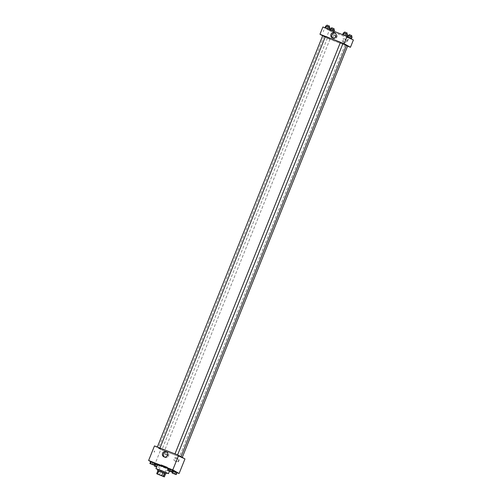 <?xml version="1.0" encoding="UTF-8"?>
<svg xmlns="http://www.w3.org/2000/svg" width="502" height="502" viewBox="0 0 502 502"><rect width="100%" height="100%" fill="white"/><g stroke="black" fill="none" stroke-linecap="round" stroke-linejoin="round"><path stroke-width="0.38" stroke-dasharray="2.51 1.88" d="M167.304 467.13L161.161 464.701L167.304 467.13M159.266 474.974L160.514 471.855L164.75 473.505L163.501 476.624M157.91 470.707L164.75 473.505M160.514 471.855L159.059 471.234L157.81 474.352M157.954 470.6L159.059 471.234M166.357 472.821L158.036 469.477M166.287 472.997L157.961 469.652M168.245 468.554L170.109 469.502L163.771 467.23L157.628 464.482M155.275 464.206L172.067 470.757M172.908 471.083L176.974 472.671M150.631 461.627L154.465 463.804M173.604 473.687L174.439 471.61L172.958 470.951L177.03 472.539L176.472 472.401L175.637 474.478M155.971 466.816L156.806 464.733L155.325 464.074L159.398 465.661L157.484 464.833L157.917 465.003L157.082 467.08L156.649 466.91M151.347 464.187L152.188 462.11L150.707 461.451L154.773 463.032L154.221 462.9L153.38 464.977M168.979 471.064L169.814 468.981L168.339 468.322L172.406 469.91L171.853 469.778L171.013 471.855M154.246 451.229L154.12 452.277L154.836 450.445L154.127 452.277L154.252 451.229M154.478 445.933L160.803 449.528L154.955 464.08M164.223 456.945A2.811 2.705 -60.4 0 0 168.515 455.998A2.811 2.705 -60.4 0 0 166.94 452.164M178.988 459.863L178.279 461.689M167.015 454.354A1.682 1.619 -60.4 0 0 165.56 457.378A1.682 1.619 -60.4 0 0 167.793 456.713A1.682 1.619 -60.4 0 0 167.015 454.354M177.08 458.276A1.682 1.619 -60.4 0 0 175.625 461.3A1.682 1.619 -60.4 0 0 177.859 460.635A1.682 1.619 -60.4 0 0 177.08 458.276M160.803 449.528L184.962 458.947M165.961 453.758A1.682 1.619 119.6 0 1 166.739 456.117A1.682 1.619 119.6 0 1 164.499 456.776A1.682 1.619 119.6 0 1 165.961 453.758M176.026 457.68A1.682 1.619 119.6 0 1 176.804 460.039A1.682 1.619 119.6 0 1 174.564 460.698A1.682 1.619 119.6 0 1 176.026 457.68M174.966 454.072L177.526 455.088L174.966 454.072M164.468 450.802L161.914 449.792L164.468 450.802M182.1 457.68L179.547 456.663L182.1 457.68M159.849 448.179L157.289 447.163L159.849 448.179M180.544 456.663A12.067 0.452 21.9 0 1 180.908 456.939A12.067 0.452 21.9 0 1 169.55 452.86A12.067 0.452 21.9 0 1 158.525 447.941A12.067 0.452 21.9 0 1 168.371 451.411A12.067 0.452 21.9 0 1 180.544 456.663M346.399 45.268A12.067 0.452 21.9 0 1 335.041 41.189A12.067 0.452 21.9 0 1 324.016 36.269A12.067 0.452 21.9 0 1 325.365 36.583M340.394 42.419A12.067 0.452 21.9 0 1 342.966 43.53M340.456 42.4L343.017 43.417M329.958 39.137L327.404 38.121L329.958 39.137M347.635 46.04L346.324 45.456M325.384 36.539L322.78 35.498M347.585 46.159L326.294 37.857L329.224 30.584L353.377 39.997M322.661 35.793L326.294 37.857M333.297 36.376A1.682 1.619 -60.4 0 0 336.214 37.769A1.682 1.619 -60.4 0 0 335.43 35.41A1.682 1.619 -60.4 0 0 333.297 36.376M346.38 41.478A1.682 1.619 -60.4 0 0 345.495 39.332A1.682 1.619 -60.4 0 0 344.039 42.35A1.682 1.619 -60.4 0 0 346.38 41.478M342.602 34.82L346.675 36.408L342.659 34.688M324.97 27.949L329.042 29.536L325.026 27.817M329.594 30.572L333.661 32.159L329.594 30.572L333.661 32.159L329.594 30.572L329.933 29.731M322.893 26.982L329.224 30.584M351.293 39.037L347.227 37.449L351.369 38.855M334.376 34.807A1.682 1.619 119.6 0 1 335.154 37.167A1.682 1.619 119.6 0 1 332.92 37.832A1.682 1.619 119.6 0 1 334.376 34.807M344.441 38.729A1.682 1.619 119.6 0 1 345.219 41.089A1.682 1.619 119.6 0 1 342.985 41.754A1.682 1.619 119.6 0 1 344.441 38.729M323.156 31.764L323.878 29.944L323.156 31.764M332.638 38.001A2.811 2.705 -60.4 0 0 337.011 36.872A2.811 2.705 -60.4 0 0 335.355 33.22M348.03 39.357L347.321 41.189M343.443 32.743L347.509 34.331M346.731 34.029L344.171 33.013L346.731 34.029M344.918 33.402L344.083 35.479M346.951 34.192L346.116 36.276M347.196 33.019L344.592 31.977M325.811 25.872L329.877 27.453M329.099 27.152L326.538 26.142L329.099 27.152M327.285 26.531L326.451 28.608M329.318 27.321L328.484 29.398M329.563 26.148L326.959 25.1M348.062 35.372L352.128 36.953M351.356 36.652L348.796 35.642L351.356 36.652M347.535 36.677L347.227 37.449M349.543 36.031L348.708 38.108M351.576 36.822L350.741 38.899M349.944 38.052L349.812 38.378M348.03 36.96L347.779 37.581M351.814 35.648L349.216 34.6M330.429 28.495L334.495 30.082M333.723 29.781L331.163 28.765L333.723 29.781M331.91 29.154L331.075 31.231M333.943 29.944L333.108 32.028M333.999 31.319L333.661 32.159M332.493 30.729L332.186 31.5M330.46 29.938L330.147 30.71M334.181 28.771L331.584 27.723M170.831 471.723L168.239 470.681M169.814 468.981L171.853 469.778M153.198 464.846L150.606 463.804M152.188 462.11L154.221 462.9M175.455 474.346L172.864 473.304M174.439 471.61L176.472 472.401M156.637 466.948L157.082 467.08M156.637 466.935L155.231 466.433M156.806 464.733L158.839 465.53L158.005 467.607M158.839 465.53L159.398 465.661L158.557 467.738M159.398 465.661L157.917 465.003M163.646 476.561L167.404 467.205M157.402 474.057L161.161 464.701M170.109 469.502L169.412 471.234M163.702 456.726L164.681 457.278M166.476 451.831L167.461 452.39M167.216 454.454L166.162 453.852M165.56 457.378L164.499 456.776M177.281 458.376L176.227 457.774M175.625 461.3L174.564 460.698M324.016 36.269L158.525 447.941M327.404 38.121L161.914 449.792M330.002 39.169L164.512 450.84M345.037 44.998L179.547 456.663M335.637 35.504L334.577 34.908M333.974 38.428L332.92 37.832M345.696 39.426L344.642 38.83M344.039 42.35L342.985 41.754M332.117 37.776L333.096 38.334M334.897 32.887L335.876 33.446"/><path stroke-width="0.75" d="M163.545 476.486L157.402 474.057L163.545 476.486M161.782 475.645L156.699 473.719L164.349 476.9L161.782 475.645L163.037 472.526L158.801 470.876L157.546 473.995M164.349 476.9L165.604 473.781L164.493 473.148L163.238 476.266M156.699 473.719L157.954 470.6L158.801 470.876M163.037 472.526L164.493 473.148M165.597 473.794L157.91 470.707M157.615 470.518L158.036 469.477L161.694 470.769L166.357 472.821L165.936 473.863M157.961 469.652L155.953 468.642L161.443 470.581L168.233 473.505L166.287 472.997M155.953 468.642L157.628 464.482L168.245 468.554M154.465 463.804L155.275 464.206M172.067 470.757L172.908 471.083M176.974 472.671L179.107 473.499L172.776 469.903L148.623 460.485L150.631 461.627M176.189 474.616L177.03 472.539L173.516 471.083L172.958 470.951L172.123 473.028L176.189 474.616L172.123 473.028M156.649 466.91L155.049 466.289L155.884 464.212L157.484 464.833L155.325 464.074L154.49 466.157L156.637 466.935M153.938 465.116L154.773 463.032L151.259 461.583L150.707 461.451L149.872 463.528L153.938 465.116L149.872 463.528M171.571 471.987L172.406 469.91L168.892 468.46L168.339 468.322L167.505 470.405L171.571 471.987L167.505 470.405M179.107 473.499L184.962 458.947L178.63 455.352L154.478 445.933L148.623 460.485M164.041 456.883A2.811 2.705 119.6 0 1 162.736 452.942A2.811 2.705 119.6 0 1 166.476 451.831A2.811 2.705 119.6 0 1 164.041 456.883M178.63 455.352L172.776 469.903M166.94 452.164A2.811 2.705 -60.4 0 0 164.223 456.945M178.279 461.689L178.988 459.863M342.966 43.53A12.067 0.452 21.9 0 1 346.035 44.992A12.067 0.452 21.9 0 1 346.399 45.268L181.009 456.701M325.365 36.583A12.067 0.452 21.9 0 1 340.394 42.419M177.582 454.937L343.017 43.417L340.456 42.4M346.324 45.456L347.635 46.04L182.264 457.416M157.339 447.05L322.78 35.498L325.384 36.539L159.95 448.066M350.452 47.276L344.121 43.68L319.962 34.261L322.893 26.982L347.045 36.401L353.377 39.997L350.452 47.276L347.585 46.159M319.962 34.261L322.661 35.793M336.026 36.313A2.811 2.705 119.6 0 1 332.117 37.776A2.811 2.705 119.6 0 1 331.151 33.992A2.811 2.705 119.6 0 1 336.026 36.313M347.045 36.401L344.121 43.68M347.321 41.189L348.03 39.357M335.355 33.22A2.811 2.705 -60.4 0 0 332.638 38.001M346.725 36.276L347.509 34.331L346.029 33.672L343.443 32.743L342.659 34.688M346.029 33.672L345.219 35.692M343.995 32.881L343.186 34.895M344.196 32.956L344.592 31.977L347.152 32.988L346.794 34.011M329.092 29.405L329.877 27.453L328.396 26.794L325.811 25.872L325.026 27.817M328.396 26.794L327.586 28.815M326.363 26.004L325.553 28.024M326.564 26.079L326.959 25.1L329.519 26.11L329.161 27.139M351.369 38.855L352.128 36.953L348.062 35.372L347.535 36.677M350.653 36.295L349.944 38.052M348.62 35.504L348.03 36.96M348.821 35.586L349.216 34.6L351.77 35.611L351.419 36.64M333.999 31.319L334.495 30.082L330.987 28.627L330.429 28.495L329.933 29.731M333.021 29.423L332.493 30.729M330.987 28.627L330.46 29.938M331.188 28.708L331.584 27.723L334.137 28.739L333.786 29.762M168.239 470.675L170.831 471.729M172.406 469.91L170.925 469.251L170.09 471.328M170.925 469.251L168.892 468.46L168.057 470.537M168.892 468.46L168.339 468.322M150.606 463.798L153.198 464.852M154.773 463.032L153.292 462.38L152.457 464.457M153.292 462.38L151.259 461.583L150.424 463.66M151.259 461.583L150.707 461.451M172.864 473.304L175.455 474.352M177.03 472.539L175.549 471.88L174.715 473.957M175.549 471.88L173.516 471.083L172.682 473.166M173.516 471.083L172.958 470.951M155.049 466.289L154.49 466.157M155.231 466.433L156.637 466.948M155.884 464.212L155.325 464.074M169.412 471.234L168.44 473.662M174.972 453.921L340.412 42.369"/></g></svg>
